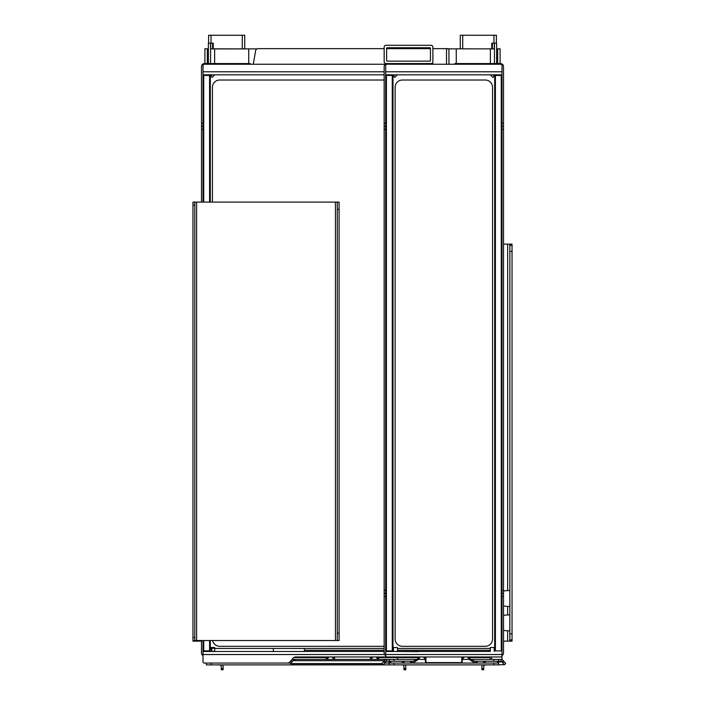<?xml version="1.0" encoding="UTF-8"?>
<svg xmlns="http://www.w3.org/2000/svg" width="705" height="705" viewBox="0 0 705 705"><rect width="100%" height="100%" fill="white"/><g stroke="black" fill="none" stroke-linecap="round" stroke-linejoin="round"><path stroke-width="1.06" d="M214.637 63.565L214.637 48.883L210.557 48.874L214.637 48.839L256.047 48.883L248.742 48.874L248.742 63.565M244.723 48.839L244.723 35.25L208.609 35.25L208.609 43.164M208.363 63.565L208.363 43.164L210.557 43.164L210.557 63.565M210.557 43.164L213.236 43.164L213.236 48.874M208.363 48.883L204.899 48.751L208.363 48.874M456.258 48.839L494.443 48.874L456.258 48.839M447.737 48.786L452.61 48.883L448.953 48.874L448.953 64.234M509.847 244.115L512.041 244.115L512.041 245.331L509.847 245.331L509.847 244.115L503.511 244.115M509.847 641.136L509.847 639.92L512.041 639.92L512.041 641.136L503.511 641.136M507.653 641.136L507.653 630.781A11.192 7.914 180 0 1 503.511 630.217M503.511 615.509A11.192 7.914 180 0 1 507.653 614.954L509.847 614.954M507.653 614.954L507.653 606.423A11.192 7.914 180 0 1 503.511 605.859M503.511 591.151A11.192 7.914 180 0 1 507.653 590.596L509.847 590.596M507.653 606.423L509.847 606.423M507.653 630.781L509.847 630.781M512.041 639.92L512.041 245.331M512.041 633.83L509.847 633.83L509.847 251.421L512.041 251.421M509.847 245.331L509.847 251.421M509.847 633.83L509.847 639.92M496.637 63.565L496.637 43.164L494.443 43.164L494.443 63.565M496.39 43.164L496.39 35.25L460.277 35.25L460.277 48.839M494.443 43.164L491.764 43.164L491.764 48.874M431.055 63.565A1.824 1.824 0 0 0 432.879 61.74L432.879 47.12A1.824 1.824 0 0 0 431.055 45.296L385.988 45.296A1.824 1.824 0 0 0 384.163 47.12L384.163 61.74A1.824 1.824 0 0 0 385.988 63.565L432.879 63.565L432.879 64.234L446.521 64.234L446.521 48.874L448.953 48.883M496.637 48.874L497.668 48.874L496.637 48.883M384.163 80.009L219.757 80.009A7.306 7.306 0 0 0 212.443 87.314L212.443 202.097M212.61 640.528A7.306 7.306 0 0 0 219.757 646.309L384.163 646.309M492.557 639.003L492.557 87.314A7.306 7.306 0 0 0 485.243 80.009L402.432 80.009A7.306 7.306 0 0 0 395.126 87.314L395.126 639.003A7.306 7.306 0 0 0 402.432 646.309L485.243 646.309A7.306 7.306 0 0 0 492.557 639.003M385.3 64.234L204.23 64.234A1.216 1.216 0 0 0 203.005 65.45L203.005 126.283L201.489 126.283L203.005 126.283L203.005 202.097M210.319 202.097L210.319 75.435L203.005 75.435M203.005 650.874L203.736 650.874L203.736 640.528M203.736 202.097L203.736 75.435M203.736 650.874L210.319 650.874L210.319 640.528M209.588 75.435L209.588 202.097M209.588 640.528L209.588 650.874M203.005 640.528L203.005 661.836A1.216 1.216 0 0 0 204.23 663.053L287.226 663.053A3.657 3.657 0 0 0 290.028 661.748L292.945 658.267A3.657 3.657 0 0 1 295.748 656.963L397.558 656.963L397.558 659.404M210.319 648.441L210.804 648.441M214.699 648.441L384.163 648.441M432.879 48.645L446.952 48.645A2.432 2.432 0 0 1 447.983 48.874M384.163 48.645L258.048 48.645A2.432 2.432 0 0 0 255.642 50.663L253.254 64.234M206.353 74.827L206.353 75.435M393.478 651.482L393.478 647.525L397.382 647.525L397.664 651.482L385.688 651.482L385.688 655.747A1.216 1.216 0 0 0 386.904 656.963L500.77 656.963A1.216 1.216 0 0 0 501.995 655.747L501.995 74.827L385.688 74.827L385.688 651.482L391.293 651.482M385.688 650.874L392.993 650.874L392.993 75.435L385.688 75.435M386.419 650.874L386.419 75.435M392.262 75.435L392.262 650.874M495.412 75.435L494.681 75.435L494.681 650.874L495.412 650.874L495.412 75.435L501.264 75.435L501.264 650.874L501.995 650.874M501.995 75.435L501.264 75.435M495.412 650.874L501.264 650.874M392.993 648.441L393.478 648.441M397.382 648.441L490.301 648.441M494.196 648.441L494.681 648.441M498.647 75.435L498.647 74.827M389.037 74.827L389.037 75.435M491.605 659.404L491.605 656.963M386.604 661.308A1.824 1.824 0 0 0 385.741 661.88L384.34 660.708A3.657 3.657 0 0 1 386.604 659.439L386.604 661.308L389.037 661.228L389.037 664.885L498.647 664.885L498.647 663.053L493.773 663.053L493.773 664.885M485.243 663.053L485.243 661.228L501.079 661.308L501.079 659.439L493.773 659.404L493.773 661.228M461.74 663.053L461.74 662.11M461.74 661.951L461.74 656.963M425.935 662.11L425.935 663.053M425.935 656.963L425.935 661.951M393.91 664.885L393.91 663.053L384.754 663.053M393.91 663.053L493.773 663.053M405.296 664.885A3.657 3.657 0 0 1 405.78 666.71L405.78 669.75L403.956 669.75L403.956 666.71A1.824 1.824 0 0 0 402.132 664.885M485.551 664.885A1.824 1.824 0 0 0 483.727 666.71L483.727 669.75L481.894 669.75L481.894 666.71A3.657 3.657 0 0 1 482.387 664.885M206.353 663.053L206.353 664.885L211.227 664.885L211.227 663.053L291.033 663.053M292.566 661.228L290.469 661.228M393.91 661.228L393.91 659.404L370.398 659.404L370.398 656.963M370.398 659.404L292.002 659.404M334.602 656.963L334.602 659.404M211.227 664.885L389.037 664.885M222.613 664.885A3.657 3.657 0 0 1 223.106 666.71L223.106 669.75L221.273 669.75L221.273 666.71A1.824 1.824 0 0 0 219.449 664.885M292.998 660.708L384.34 660.708L381.943 663.564L383.344 664.736L292.011 664.736L290.61 663.564L292.998 660.708L295.8 659.404L297.695 659.404M295.8 659.404L389.037 659.404L389.856 663.053M393.91 659.404L418.418 659.404L412.91 663.053L412.91 661.228L410.601 661.228L410.601 663.053M425.573 663.053L425.23 659.404L425.935 659.404M461.74 659.404L462.445 659.404L462.11 663.053M477.074 663.053L477.074 661.228L474.765 661.228L474.765 663.053L469.266 659.404L493.773 659.404M390.702 663.053L390.702 661.228L389.856 661.228M390.702 661.228L402.432 661.228L402.432 663.053M404.018 663.053L404.018 661.228L403.648 663.053L403.648 661.228L402.432 661.228M404.018 661.228L410.601 661.228M412.91 661.228L417.122 659.404L418.849 656.963M477.074 661.228L483.656 661.228L483.656 663.053M485.243 661.228L483.656 661.228M468.834 656.963L470.552 659.404L474.765 661.228M497.474 663.053L497.474 661.228M484.027 663.053L484.027 661.228M498.647 659.404L498.647 663.053M420.136 656.963L418.418 659.404L425.23 659.404L423.511 656.963M464.172 656.963L462.445 659.404L469.266 659.404L467.538 656.963M333.897 659.404L332.17 656.963M328.794 656.963L327.076 659.404M327.508 656.963L325.781 659.404M377.924 659.404L376.206 656.963M372.83 656.963L371.103 659.404M379.219 659.404L377.492 656.963M490.116 659.404L490.116 656.963M381.943 663.564L290.61 663.564M498.647 664.736L504.331 664.736L505.732 663.564L503.335 660.708L501.942 661.88A1.824 1.824 0 0 0 501.079 661.308M273.337 648.441L273.337 651.482L274.553 651.482M385.741 661.88L384.912 662.867L383.511 661.695M383.344 664.736L384.912 662.867M504.163 661.695L502.771 662.867L504.331 664.736M502.771 662.867L501.942 661.88L498.647 661.88M500.541 659.404L501.079 659.439A3.657 3.657 0 0 1 503.335 660.708M429.83 61.132L387.212 61.132A0.608 0.608 0 0 1 386.604 60.524L386.604 48.345A0.608 0.608 0 0 1 387.212 47.737L429.83 47.737A0.608 0.608 0 0 1 430.447 48.345L430.447 60.524A0.608 0.608 0 0 1 429.83 61.132M430.447 48.645L386.604 48.645M214.699 647.525L211.773 647.525L214.699 647.525L214.699 651.482L211.773 651.482L211.773 647.525L210.804 647.525L210.804 649.358L211.773 649.358M501.995 123.243L503.511 123.243L503.511 653.006A3.04 3.04 0 0 1 501.995 655.641L501.995 659.704M304.393 648.441L304.393 651.482L384.163 651.482L203.005 651.482M247.763 651.482L248.98 651.482M385.688 651.482L490.204 651.482M330.98 651.482L327.737 651.482M387.706 651.482L386.781 651.482M384.163 74.827L203.005 74.827M212.055 74.827L210.813 76.184L212.161 77.418L213.985 75.426A1.824 1.824 0 0 1 215.333 74.827M250.196 64.234L250.196 63.565L204.529 63.565A3.04 3.04 0 0 0 201.489 66.614L201.489 129.332L203.005 129.332M201.489 640.528L201.489 653.006A3.04 3.04 0 0 0 203.005 655.641M201.489 202.097L201.489 129.332M204.899 48.874L204.899 63.565M204.899 74.827L204.899 75.435M256.047 48.874L257.017 48.874L256.047 48.883L256.047 49.685M204.899 48.751L206.116 48.751M214.637 48.909L248.742 48.909M494.196 651.482L494.196 647.525L490.301 647.525L490.301 651.482L482.634 651.482M397.382 651.482L418.752 651.667M418.55 651.482L481.709 651.482M479.048 651.482L478.113 651.482M422.85 651.482L422.313 651.482M385.688 74.827L385.688 65.45A1.216 1.216 0 0 1 386.904 64.234L500.77 64.234A1.216 1.216 0 0 1 501.995 65.45L501.995 74.827M394.73 74.827L393.487 76.184L394.835 77.418L396.668 75.426A1.824 1.824 0 0 1 398.008 74.827M492.945 74.827L494.187 76.184L492.839 77.418L491.015 75.426A1.824 1.824 0 0 0 489.667 74.827M503.511 123.243L503.511 66.614A3.04 3.04 0 0 0 500.471 63.565L454.804 63.565L454.804 64.234M387.212 63.565A3.04 3.04 0 0 0 384.163 66.614L384.163 123.243L385.688 123.243M385.688 593.337L384.163 593.337L384.163 653.006A3.04 3.04 0 0 0 385.688 655.641M384.163 593.337L384.163 126.283L385.688 126.283M384.163 126.283L384.163 123.243M503.511 593.337L501.995 593.337M503.511 126.283L501.995 126.283M452.61 48.874L456.258 48.874L452.61 48.874M500.101 48.874L497.668 48.883L500.101 48.751L500.101 63.565M500.101 74.827L500.101 75.435M498.884 48.874L500.101 48.751M490.363 63.565L490.363 48.909M456.258 63.565L456.258 48.909M192.959 640.528L194.791 640.528L194.791 202.097L192.959 202.097L192.959 641.136L201.489 641.136M195.153 641.136L195.153 640.528M194.791 640.528L339.105 640.528L337.281 640.528L337.281 209.403L339.105 209.403L339.105 202.097L337.281 202.097L337.281 209.403M194.791 202.097L337.281 202.097M339.105 209.403L339.105 633.222L337.281 633.222M339.105 640.528L339.105 633.222M242.282 48.839L242.282 35.25M211.042 43.164L211.042 35.25M210.698 43.164L210.698 48.874M212.61 48.874L212.61 43.164M207.332 63.565L207.332 48.883M507.653 590.596L507.653 244.115M462.718 48.839L462.718 35.25M493.958 43.164L493.958 35.25M494.302 43.164L494.302 48.874M492.39 48.874L492.39 43.164M425.935 662.629L461.74 662.629M481.894 669.671L483.727 669.671M481.894 669.133L483.727 669.133M481.894 668.604L483.727 668.604M405.78 668.604L403.956 668.604M405.78 669.133L403.956 669.133M405.78 669.671L403.956 669.671M223.106 668.604L221.273 668.604M223.106 669.133L221.273 669.133M223.106 669.671L221.273 669.671M411.447 663.053L411.447 661.228M476.227 661.228L476.227 663.053M389.407 663.053L389.407 661.228M385.732 663.053L385.732 661.889M377.924 657.571L418.418 657.571M423.943 657.571L425.935 657.571M461.74 657.571L463.74 657.571M469.266 657.571L490.116 657.571M293.729 657.571L327.076 657.571M332.601 657.571L334.602 657.571M370.398 657.571L372.399 657.571M384.569 654.531L203.005 654.531M211.694 647.525L211.694 649.358M211.456 647.525L211.456 649.358M214.699 651.305L211.773 651.305M214.699 648.239L211.773 648.239M304.393 650.266L384.163 650.266M392.993 650.266L393.478 650.266M203.005 71.787L384.163 71.787M213.985 75.426L213.342 74.827M248.98 63.565L248.98 64.234M203.005 123.243L201.489 123.243M501.995 654.531L385.688 654.531M397.382 650.266L490.301 650.266M385.688 71.787L501.995 71.787M396.668 75.426L396.016 74.827M491.015 75.426L491.658 74.827M456.02 64.234L456.02 63.565M431.663 63.565L431.663 64.234M384.163 596.377L385.688 596.377M384.163 590.288L385.688 590.288M384.163 129.332L385.688 129.332M501.995 596.377L503.511 596.377M503.511 590.288L501.995 590.288M503.511 129.332L501.995 129.332M497.668 63.565L497.668 48.883M500.101 48.821L498.884 48.821M197.347 641.136L197.347 640.528M335.448 202.097L335.448 640.528M196.616 202.097L196.616 640.528M194.791 637.479L192.959 637.479M192.959 205.137L194.791 205.137"/></g></svg>
